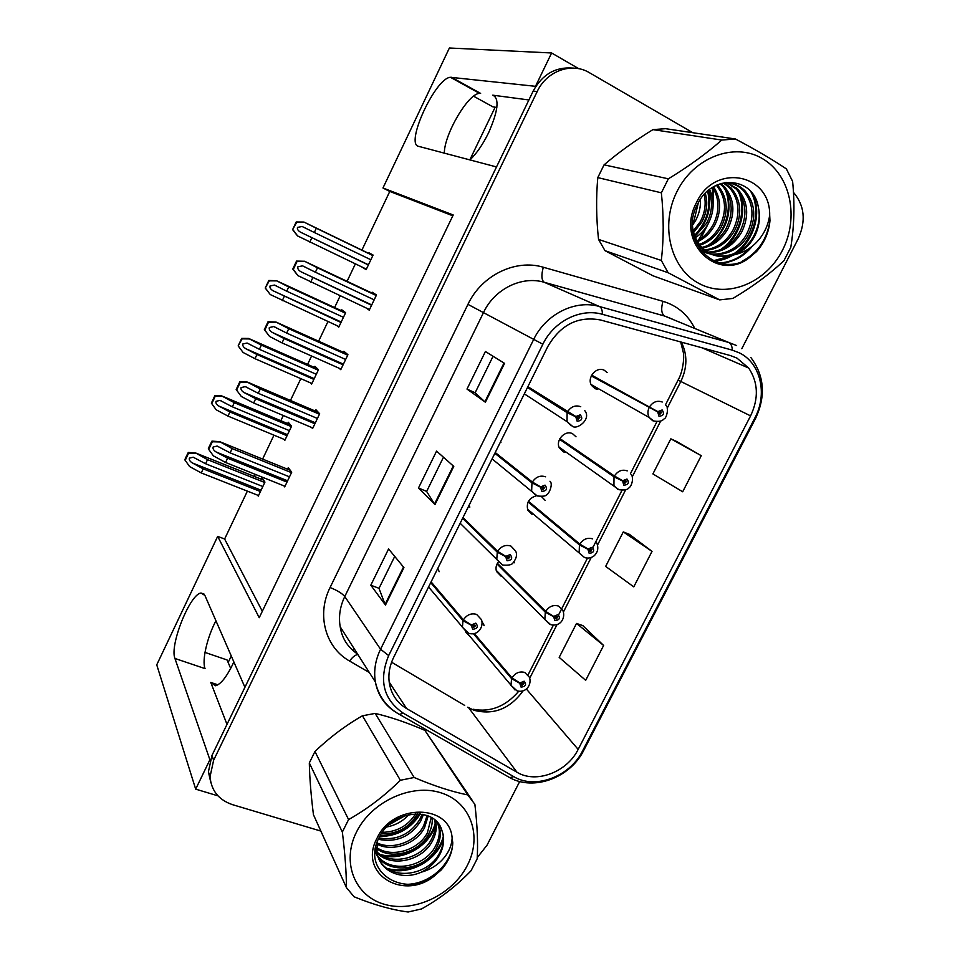 <?xml version="1.0" encoding="UTF-8"?>
<svg xmlns="http://www.w3.org/2000/svg" width="960" height="960" viewBox="0 0 960 960"><rect width="100%" height="100%" fill="white"/><g stroke="black" fill="none" stroke-linecap="round" stroke-linejoin="round"><path stroke-width="1.44" d="M233.832 661.872L232.272 665.28C226.08 677.676 220.464 684.504 215.412 685.752L210.768 682.44L226.992 724.38M469.932 159.924C476.604 153.552 482.82 144.504 488.592 132.78C498.204 110.868 499.596 98.328 492.744 95.172L495.336 96.612M498.192 562.128C496.032 565.176 495.48 568.296 496.536 571.5L501.024 576.108M536.448 495.756C528.972 498.036 526.092 502.836 527.808 510.12L532.032 514.332M576.024 436.788L572.508 433.68C564.924 429.708 555.096 440.592 559.476 448.116L563.388 451.86L565.332 452.46M607.128 372.528L604.32 370.296C596.46 365.94 586.428 377.88 591.588 385.476L595.104 388.68L597.696 389.412M465.54 631.788L470.688 637.32M578.736 68.688L551.616 52.98L535.5 86.316L450.444 77.292C435.384 77.88 404.796 144.384 418.608 146.34L496.512 166.944L244.92 687.312L204.912 595.464L201.096 593.04C190.14 593.556 169.356 645.372 174.936 658.464L209.892 759.756L195.684 789.144L217.968 795.84M479.244 93.216L479.544 93.384C468.168 93.384 444.144 134.532 444.336 153.156M195.684 789.144L156.744 664.836L217.68 536.376L259.224 617.7L453.216 214.98L382.968 188.004L449.388 48L551.616 52.98M500.928 442.5L500.544 441.816M469.848 507.084L469.02 505.404M514.332 562.776L513.924 561.9M545.16 500.388L541.416 496.524M439.164 571.692L437.844 568.272M484.104 625.668L482.028 621.492M230.688 668.424L227.076 659.964L204.996 652.416M473.568 96.192L492.924 106.86L496.848 107.46M247.38 491.124L224.628 539.004L217.68 536.376M452.832 215.796L389.772 191.448L361.908 250.104M355.368 263.868L347.076 281.316M340.152 295.884L334.608 307.56M327.96 321.552L318.612 341.208M311.58 356.016L307.584 364.428M300.828 378.648L290.46 400.452M283.308 415.524L280.824 420.732M273.96 435.168L262.608 459.084M255.324 474.396L254.352 476.448M389.772 191.448L382.968 188.004M224.628 539.004L262.32 611.268M283.992 439.332L284.82 440.376L291.576 426.204L288.276 422.244L287.64 423.588M310.452 382.848L311.652 384.06L318.468 369.732L314.892 366.312L314.364 367.416M336.744 325.56L338.748 327.156L345.648 312.684L341.772 309.816L341.364 310.68M362.112 267.096L366.132 269.676L373.092 255.06L368.928 252.756L368.64 253.368M257.64 495.18L258.252 496.14L264.948 482.1L261.924 477.624L261.18 479.172M311.556 427.44L312.576 428.604L319.668 413.772L315.936 409.776L315.312 411.084M339.192 368.28L340.764 369.684L347.928 354.696L343.884 351.288L343.38 352.332M366.168 308.016L369.24 310.152L376.488 294.996L372.12 292.188L371.748 292.968M283.956 485.856L284.688 486.9L291.708 472.224L288.288 467.652L287.532 469.212M366.324 269.28L362.04 267.228M528.9 99.96L492.744 95.172M174.936 658.464L205.068 668.628C201.72 660.732 207.18 637.128 215.94 620.772M736.92 358.08L748.692 368.052C758.22 382.368 758.856 398.316 750.588 415.884L578.16 749.4C567.06 772.152 536.04 783.948 517.008 772.26L406.608 708.564C397.392 703.056 391.692 694.932 389.52 684.192C387.96 675.24 389.352 666.312 393.66 657.384L547.752 346.608C560.592 324.66 578.22 315.792 600.624 320.004L730.524 355.608L736.92 358.08M739.548 352.956L732.36 350.16L602.424 314.316C580.68 307.86 553.86 321.192 542.856 344.244L388.668 655.584C378.588 680.364 383.472 699.564 403.308 713.184L513.816 776.676C535.26 789.78 570.072 776.496 582.552 750.948L754.86 417.984C767.724 394.212 760.788 363.264 739.548 352.956M572.532 68.064C555.396 66.768 542.28 74.46 533.16 91.128L211.956 755.484L208.404 771.84L210.864 782.652M603.624 645.456L576.516 623.448L559.176 657.384L585.684 680.328L603.624 645.456L582.72 625.56M701.256 455.688L670.836 438.828L652.908 473.916L682.692 491.772L701.256 455.688L676.848 441.588M652.02 551.388L623.28 531.912L605.652 566.412L633.768 586.86L652.02 551.388L629.4 534.336M696.312 243.66L696.948 242.904M701.964 236.028L708.54 223.092M713.1 204.552L713.184 189.66M477.24 857.616L487.044 845.16L519.708 781.5M741.804 348.708L798.18 238.824C806.16 221.028 804.588 205.524 793.464 192.336M692.832 132.72L589.416 72.708C571.848 61.908 546.696 70.86 537.168 91.596L213.624 760.26L210.048 776.712C211.26 790.656 218.748 799.968 232.512 804.66L320.856 831.084M485.4 402.216L466.992 389.064L485.412 351.516L504.552 363.36L485.4 402.216L484.884 401.82L504 363.012M385.476 605.052L370.8 585.192L388.584 548.952L403.932 567.576L385.476 605.052L385.092 604.392L403.5 567.048M434.988 504.564L418.476 488.004L436.572 451.104L453.78 466.404L434.988 504.564L434.532 504.024L453.288 465.96M418.476 488.004L426.66 491.412M443.46 457.224L426.636 491.448L434.532 504.024M370.8 585.192L379.044 588.324M394.728 556.404L379.008 588.384L385.092 604.392M466.992 389.064L475.128 392.772M493.068 356.256L475.116 392.796L484.884 401.82M623.28 531.912L629.652 534.444M670.836 438.828L677.1 441.696M576.516 623.448L582.984 625.656M286.992 482.088L227.604 458.208L216.24 452.052C213.696 450.468 212.664 448.788 213.132 447.024L217.116 446.052L230.136 452.856L232.152 448.584L219.696 441.66L211.944 441.12L209.292 446.424L208.32 448.824L213.36 455.844L225.588 462.48L284.988 486.276M430.716 582.648L463.008 620.652L471.252 625.236L472.716 629.292C477.504 628.668 478.536 626.616 475.8 623.136L471.384 624.96L475.536 625.704L473.64 627.444L473.052 625.824L471.252 625.236M471.384 624.96L463.416 619.848C466.812 614.736 471.216 612.924 476.604 614.4L481.512 619.692C483.876 626.916 477.972 636.132 468.696 633.312L462.396 627.288L463.008 620.652M431.1 581.892L463.416 619.848M291.504 472.656L232.152 448.584M289.5 476.844L230.136 452.856M227.604 458.208L225.588 462.48M219.888 441.972L212.328 441.756L208.704 449.472M212.328 441.756L211.944 441.12M260.448 491.532L203.184 468.852L192.348 462.948C189.924 461.412 188.94 459.804 189.384 458.124L193.164 457.2L205.584 463.74L207.504 459.648L195.648 452.988L188.28 452.46L185.772 457.524L184.836 459.816L189.6 466.56L201.264 472.932L258.54 495.54M473.376 633.636L511.572 678.636L519.732 683.256L521.1 687.144C525.732 686.484 526.74 684.492 524.136 681.18L519.864 682.992L523.848 683.616L522.012 685.356L521.46 683.796L519.732 683.256M519.864 682.992L511.968 677.856C515.292 672.888 519.552 671.088 524.748 672.432L529.344 677.196C531.984 683.328 527.16 693.288 517.116 690.9L510.984 685.344L511.572 678.636M474.216 633.468L511.968 677.856M264.756 482.508L207.504 459.648M262.836 486.516L205.584 463.74M203.184 468.852L201.264 472.932M195.828 453.3L188.616 453.084L185.172 460.452M188.616 453.084L188.28 452.46M314.892 423.768L255.696 398.7L244.212 392.616C241.644 391.044 240.6 389.364 241.08 387.6L245.28 386.628L258.24 393.288L260.292 388.968L246.732 381.816L239.832 381.756L236.172 389.532L241.308 396.468L253.656 403.008L312.864 427.992M462.6 518.352L497.28 552.192L505.656 556.62L507.084 560.784C511.872 560.232 512.904 558.168 510.204 554.568L505.788 556.356L509.904 557.1L508.02 558.924L507.444 557.256L505.656 556.62M505.788 556.356L497.688 551.376C501.108 546.216 505.512 544.44 510.888 546.036L515.556 550.944C517.404 554.412 516.576 558.348 513.084 562.776C512.124 564.756 508.692 565.524 502.776 565.056L496.776 559.524L497.28 552.192M462.972 517.584L497.688 551.376M319.452 414.228L260.292 388.968M317.424 418.476L258.24 393.288M255.696 398.7L253.656 403.008M247.908 382.44L240.264 382.296L236.604 390.096L236.172 389.532M236.604 390.096L241.308 396.468M343.08 364.824L284.088 338.544L272.496 332.544C269.892 330.984 268.836 329.316 269.328 327.528L273.768 326.556L286.668 333.084L288.732 328.704L275.976 322.044L268.032 321.756L264.336 329.616L269.544 336.444L282.024 342.9L341.04 369.096M494.856 453.288L531.972 482.856L540.492 487.152L541.884 491.424C546.66 490.944 547.716 488.844 545.04 485.124L540.624 486.876L544.692 487.62L542.832 489.54L542.28 487.824L540.492 487.152M540.624 486.876L532.38 482.04C535.848 476.832 540.252 475.092 545.592 476.808M495.24 452.52L532.38 482.04M347.7 355.188L288.732 328.704M345.648 359.472L286.668 333.084M284.088 338.544L282.024 342.9M276.216 322.272L268.5 322.212L264.804 330.084L264.336 329.616M264.804 330.084L269.544 336.444M371.58 305.256L301.068 271.824C298.452 270.288 297.384 268.608 297.876 266.808L302.556 265.848L315.396 272.22L317.472 267.792L304.572 261.264L296.52 261.096L292.788 269.052L297.84 275.592L369.516 309.576M527.484 387.468L567.108 412.656L575.772 416.796L577.128 421.188C581.904 420.78 582.96 418.644 580.332 414.804L575.904 416.52L579.912 417.252L578.088 419.268L577.548 417.516L575.772 416.796M575.904 416.52L527.88 386.688L573.612 415.296M576.252 416.7L577.548 417.516M376.236 295.524L317.472 267.792M374.16 299.844L315.396 272.22M312.78 277.74L310.704 282.144M304.836 261.444L297.048 261.468L293.304 269.424L292.788 269.052M293.304 269.424L298.092 275.772M287.028 435.744L229.92 411.972L218.988 406.14C216.54 404.628 215.544 403.02 216 401.328L219.984 400.404L232.356 406.812L234.3 402.684L221.4 395.784L214.848 395.724L211.368 403.152L216.216 409.812L227.988 416.1L285.096 439.788M497.04 564.012L545.304 612.18L553.596 616.668L554.928 620.652C559.548 620.052 560.58 618.048 558 614.616L553.728 616.404L557.676 617.028L555.852 618.84L555.324 617.244L553.596 616.668M555.792 618.816L557.64 616.944M553.728 616.404L545.7 611.388C549.06 606.384 553.32 604.596 558.492 606.06L562.86 610.488C565.62 616.788 561.612 627.132 550.668 624.636L544.836 619.512L545.304 612.18M497.412 563.304L545.7 611.388M291.372 426.624L234.3 402.684M289.44 430.68L232.356 406.812M229.92 411.972L227.988 416.1M222.504 396.408L215.22 396.264L211.74 403.704M313.872 379.392L256.944 354.516L245.904 348.756C243.432 347.256 242.424 345.66 242.892 343.944L247.08 343.032L259.392 349.308L261.36 345.132L248.472 338.436L241.68 338.4L238.164 345.912L243.096 352.476L254.988 358.692L311.916 383.484M528.096 502.008L579.444 544.908L587.88 549.252L589.176 553.344C593.796 552.816 594.828 550.776 592.296 547.236L588.012 548.988L591.912 549.612L590.112 551.508L589.596 549.876L587.88 549.252M590.28 551.568L591.912 549.612L591.18 549.012M588.012 548.988L579.852 544.116C583.236 539.052 587.508 537.3 592.656 538.884M528.48 501.288L579.852 544.116M318.252 370.188L261.36 345.132M316.308 374.28L259.392 349.308M256.944 354.516L254.988 358.692M249.444 338.94L242.1 338.856L238.164 345.912M238.584 346.38L243.096 352.476M340.98 322.476L273.096 290.784C270.6 289.296 269.58 287.7 270.048 285.972L274.464 285.06L286.716 291.204L288.696 286.98L276.444 280.692L268.8 280.488L265.248 288.072L270.264 294.552L339.012 326.604M559.512 439.308L614.016 476.808L622.584 481.008L623.844 485.208C628.464 484.74 629.508 482.676 627 479.016L622.716 480.732L626.568 481.368L624.792 483.348L624.288 481.668L622.584 481.008M617.82 478.068L619.068 478.776M622.716 480.732L614.424 476.004C617.844 470.892 622.116 469.176 627.228 470.88M559.896 438.564L614.424 476.004M623.508 481.14L624.288 481.668M345.408 313.176L288.696 286.98M343.44 317.304L286.716 291.204M284.244 296.472L282.264 300.684M276.672 280.872L269.256 280.86L265.248 288.072M265.704 288.468L270.264 294.552M368.376 264.972L300.564 232.212C298.044 230.736 297.024 229.14 297.492 227.4L302.136 226.5L314.328 232.488L316.332 228.228L303.936 222.06L296.196 221.976L292.608 229.644L297.456 235.872L366.384 269.148M591.288 375.888L657.72 411.912L658.956 416.22C663.552 415.824 664.62 413.736 662.148 409.956L657.864 411.636L659.472 412.512L661.644 412.248L659.904 414.348L659.412 412.62L657.72 411.912M591.504 375.444L659.412 412.62M657.864 411.636L649.428 407.04C652.872 401.88 657.144 400.212 662.244 402.024M591.672 375.132L649.428 407.04M372.852 255.576L316.332 228.228M370.86 259.752L314.328 232.488M311.82 237.816L309.816 242.076M304.188 222.204L296.7 222.264L292.608 229.644M293.1 229.944L297.708 236.028M495.156 107.208L469.824 159.888M231.276 655.992L228.144 662.484M712.332 187.536L712.848 200.508M706.38 226.716L698.508 239.988M696.612 242.4L696.048 243.072M692.508 222.888L694.2 219.876L698.352 202.728M676.98 191.556C659.652 225.72 670.728 268.968 699.228 283.584C727.5 298.716 765.912 282.996 782.448 250.284C799.38 217.8 790.644 174.96 762.492 158.664C734.616 141.864 693.876 157.164 676.98 191.556M668.352 178.824C688.74 166.392 706.548 153.468 721.764 140.052L735.432 138.996L665.568 128.688L652.944 129.624C634.656 140.856 618.372 152.604 604.068 164.844L668.352 178.824L661.368 192.816L597.792 177.6C596.004 197.76 596.244 218.364 598.536 239.412L604.992 250.668L653.064 275.82L719.688 299.892L668.136 272.724L604.992 250.668M598.536 239.412L661.308 260.46C663.804 239.052 663.828 216.504 661.368 192.816M661.308 260.46L668.136 272.724M719.688 299.892L732.912 298.416C752.82 286.572 769.836 273.984 783.96 260.652L790.8 247.32C794.244 226.164 794.844 204.192 792.612 181.392L786.36 168.888C772.476 159.552 755.496 149.592 735.432 138.996M604.068 164.844L597.792 177.6M692.436 225.384L695.736 220.284C699.324 213.384 700.86 206.436 700.356 199.452M693.636 232.452L701.94 221.928C706.872 212.328 707.988 202.8 705.3 193.344M693.264 230.928L700.38 221.52C705.012 212.508 706.272 203.532 704.148 194.58M695.436 237.624C700.608 234.276 704.88 229.608 708.264 223.608C714.228 211.812 714.672 200.436 709.596 189.48M694.944 236.448L706.668 223.188C712.392 211.92 713.028 200.964 708.564 190.32M697.572 241.752C704.64 238.428 710.34 232.956 714.684 225.312C721.56 211.392 721.188 198.54 713.568 186.768M697.008 240.792C703.596 237.432 708.96 232.128 713.076 224.88C719.724 211.5 719.568 198.984 712.608 187.356M699.96 245.196C708.924 242.22 716.016 236.172 721.224 227.052C728.82 211.188 727.644 197.244 717.672 185.196L717.324 184.848M699.336 244.392C707.832 241.296 714.588 235.368 719.58 226.608C727.068 211.068 726.012 197.28 716.4 185.268M702.552 248.1C713.376 245.808 721.812 239.376 727.872 228.816C735.552 212.82 734.388 198.756 724.368 186.624L720.816 183.54C730.608 181.884 738.72 184.392 745.188 191.028C755.352 203.472 756.468 217.896 748.536 234.288C738.852 253.38 714.216 260.448 699.372 249.072M701.892 247.416C712.248 244.92 720.348 238.572 726.204 228.372C733.86 212.412 732.684 198.372 722.676 186.264L719.976 183.816M700.356 250.452C715.02 251.064 726.444 244.452 734.64 230.604C742.404 214.488 741.252 200.304 731.184 188.064L724.488 183.024M704.628 249.972C716.772 248.388 726.216 241.788 732.936 230.16C740.676 214.068 739.524 199.908 729.468 187.692L723.576 183.096M700.932 251.208C717.864 255.048 731.4 248.784 741.528 232.44C749.376 216.168 748.236 201.864 738.12 189.528L728.1 183M727.248 182.712L726.06 182.364M707.556 252.096C721.38 251.76 732.132 245.052 739.788 231.972C747.624 215.748 746.484 201.48 736.38 189.156L727.2 182.964M700.128 250.14C715.224 259.332 737.568 251.736 746.772 233.82C754.68 217.452 753.564 203.064 743.412 190.644C738.384 185.436 732.132 182.748 724.668 182.592M692.436 225.324C693.06 233.292 695.844 240.252 700.788 246.216C710.028 256.26 721.512 259.032 735.264 254.508C743.664 250.92 750.18 244.74 754.788 235.956C759.396 226.572 760.584 217.02 758.34 207.288C753.696 176.232 711.828 173.844 697.812 203.748C676.128 242.76 721.224 283.152 752.388 255.036L756.48 251.652C764.34 242.88 768.84 232.572 769.968 220.704L769.68 215.016C770.4 173.388 714.6 162.828 696.54 202.452C674.112 243.492 720.672 285.564 752.388 255.036M694.272 238.272L699.108 245.712C712.932 263.052 742.812 257.64 753.876 235.716C758.844 226.212 760.332 216.732 758.34 207.288M769.68 215.016C768.588 223.512 765.372 231.264 760.044 238.272C753.396 246.78 745.14 252.204 735.264 254.508M721.764 140.052L652.944 129.624M694.572 235.452C706.836 222.288 711.192 207.504 707.64 191.1M707.964 245.448C725.448 233.544 733.56 207.036 724.776 188.7M723.696 186.48L723.108 185.4M720.504 249.66C738.756 237.636 747.372 209.916 738.024 191.04M737.184 189.336L736.392 187.884M713.016 260.88L730.08 256.044M733.488 254.004C753.384 241.332 762.204 210.696 750.588 191.22M718.92 263.028C730.86 262.368 741.012 257.484 749.388 248.364M742.764 260.88C758.028 252.552 767.1 239.16 769.968 220.704M694.836 236.148C707.676 222.72 712.152 207.528 708.252 190.572M711.264 243.792C727.308 228.828 732.432 211.392 726.648 191.472M723.768 248.124C739.848 235.764 747.108 211.44 739.92 193.716M713.604 261.156C720.324 260.808 726.588 258.912 732.42 255.468M736.74 252.564C754.404 239.472 761.94 212.484 752.736 193.884M720 263.292C732.984 262.476 743.796 256.728 752.448 246.06M356.544 831.936C341.076 862.392 354.96 896.364 384.816 904.428C414.468 912.924 452.568 894.636 467.328 865.404C482.52 836.292 470.904 802.332 441.288 792.924C411.912 783.072 371.556 801.348 356.544 831.936M471.924 799.884L424.884 730.356C407.232 722.7 390.66 717.06 375.168 713.412L362.448 715.788C345.612 725.424 329.784 737.316 314.964 751.476L348.576 819.576L342.348 832.044L309.312 762.948C309.624 777.996 311.004 795.24 313.44 814.68L346.44 887.652C346.38 872.22 345.024 853.68 342.348 832.044M346.44 887.652L354.108 896.784C373.788 904.8 391.8 909.864 408.132 912L421.5 908.952C439.74 898.86 456.264 886.128 471.06 870.732L477.168 858.816C478.092 843.372 477.324 825.204 474.876 804.312L467.736 794.904L424.884 730.356M314.964 751.476L309.312 762.948M381.276 833.892C397.056 834.192 408.948 827.784 416.952 814.656L417.432 813.756M378.312 839.304C396.336 842.832 410.472 836.772 420.72 821.112L423.444 814.464M378.912 838.032C396.492 840.72 410.112 834.54 419.772 819.492L422.088 814.2M376.896 844.08C392.004 852.36 416.304 844.08 424.548 827.676L428.22 815.94M377.064 842.892C392.22 850.344 415.536 841.98 423.576 826.02L427.116 815.508M376.644 848.604C391.38 860.292 419.376 852.432 428.436 834.348C431.424 828.72 432.66 823.248 432.144 817.944M376.644 847.5C391.512 858.324 418.608 850.344 427.452 832.668L431.232 817.392M377.04 852.816C390.948 868.08 422.484 860.856 432.384 841.128C435.852 834.552 436.992 828.252 435.804 822.204L435.372 820.356M376.884 851.796C391.044 866.148 421.704 858.732 431.388 839.424C434.856 832.86 435.984 826.56 434.796 820.536L434.628 819.72M375.084 851.496C383.964 875.796 424.536 871.872 436.404 848.028C439.908 841.404 441.06 835.056 439.872 828.972L437.724 822.78M377.712 855.816C390.624 873.828 424.848 867.252 435.396 846.288C438.888 839.676 440.04 833.34 438.852 827.268L437.268 822.252M377.232 841.92L377.016 852.684C379.872 871.5 401.916 880.944 421.296 872.172C429.612 868.044 435.852 862.044 439.992 854.172C443.328 847.488 444.348 840.852 443.076 834.288L441.804 830.1C434.868 805.752 391.956 810.18 379.332 837.204C359.424 872.904 407.4 900.444 437.052 873.516L441 870.156C448.452 861.852 452.376 852.732 452.784 842.832L452.136 838.188C450.228 803.892 392.916 803.088 377.064 838.14C356.82 874.956 406.704 903.06 437.052 873.516M379.116 859.596C390.084 881.328 428.076 875.964 439.464 853.272C442.992 846.612 444.168 840.228 442.968 834.12L441.804 830.1M386.808 826.968C395.76 825.204 403.104 821.076 408.816 814.596M389.28 824.616L405.564 815.448M382.308 832.356C396.972 831.96 408.072 825.768 415.632 813.768M375.744 847.032L376.116 850.908M452.136 838.188C451.764 844.896 449.22 851.244 444.516 857.22C438.612 864.528 430.872 869.508 421.296 872.172M375.168 713.412L414.144 777.492L400.344 780.276L362.448 715.788M414.144 777.492C433.884 785.892 451.752 791.7 467.736 794.904M348.576 819.576C367.2 809.076 384.456 795.972 400.344 780.276M380.112 835.8C397.224 835.116 410.304 827.808 419.364 813.864M380.244 854.46C402.06 860.976 429.708 845.184 435.18 823.344M387.036 868.344C409.284 875.184 437.88 858.852 443.304 836.424M406.476 884.328C430.104 884.208 452.04 863.568 452.784 842.832M379.656 836.592C397.488 836.184 411.012 828.636 420.252 813.948M382.38 855.756C403.644 860.892 429.048 846.204 435.24 825.612M389.124 869.676C410.88 875.16 437.256 859.896 443.412 838.68M210.768 682.44L217.884 684.804M480.612 93.396L451.464 77.28M517.008 772.26L468.636 707.736L474.204 710.328C493.788 715.284 510.108 708.756 523.152 690.756M391.584 662.232L464.7 705.42M750.588 415.884L680.82 381.48C687.36 367.74 687.54 354.636 681.36 342.132M388.668 655.584L380.568 649.236L533.64 339.528C545.76 314.04 575.436 299.34 599.46 306.528L728.676 342.444L736.62 345.54M672.084 318.96L664.644 316.044L544.236 282.288C521.916 275.556 494.64 288.9 483.672 312.228L344.772 596.52C339.996 606.54 338.472 616.632 340.2 626.796C341.928 638.232 347.724 647.316 357.576 654.06M732.36 350.16C732.12 346.056 730.896 343.476 728.676 342.444L664.644 316.044C661.416 313.86 660.852 308.952 662.952 301.308C677.232 305.664 687.816 314.652 694.704 328.284M369.372 672.552L349.584 661.044C325.452 647.616 316.32 614.796 330.084 587.508L467.94 304.356L542.856 344.244M396.108 712.428C384.84 705.456 377.928 695.316 375.372 681.984C373.584 671.04 375.312 660.12 380.568 649.236L344.772 596.52C342.144 593.4 337.248 590.4 330.084 587.508M403.308 713.184L399.432 714.396L396.9 712.932M467.94 304.356C481.548 275.292 515.568 258.756 543.3 267.24C541.176 275.172 541.488 280.188 544.236 282.288L599.46 306.528C601.38 307.5 602.364 310.104 602.424 314.316M513.816 776.676L509.736 777.636L506.928 776.028M582.552 750.948L583.86 750.144L755.604 418.344L754.86 417.984M543.3 267.24L662.952 301.308M537.168 91.596L533.16 91.128M213.624 760.26L211.956 755.484M357.876 654.528C355.296 654.852 352.536 657.024 349.584 661.044M406.608 708.564L389.196 682.104M578.16 749.4L526.332 688.98M529.716 678.216L557.088 624.48M563.448 611.976L591.204 557.484M597.6 544.908L625.728 489.672M632.184 477L660.684 421.032M667.2 408.228L680.82 381.48L678.06 380.112C683.244 371.316 684.228 357.06 683.46 353.04L680.676 341.94M354.324 648.948L352.728 650.364M287.616 480.792L216.24 452.052M467.124 632.652L428.568 586.992M290.292 470.328L219.696 441.66L290.292 470.328M261.084 490.2L192.348 462.948M515.04 690L466.56 632.4M263.652 480.18L195.648 452.988M315.36 422.784L244.212 392.616M502.32 564.888L460.164 523.26M318.384 412.392L247.68 382.176M343.404 364.152L272.496 332.544M536.16 495.636L531.648 490.98L531.972 482.856M347.1 354L275.976 322.044M371.748 304.92L301.068 271.824M571.188 425.772L567.036 421.656L567.108 412.656M567.516 411.828C571.008 406.572 575.424 404.856 580.74 406.704M376.404 295.164L304.572 261.264M287.52 434.7L218.988 406.14M549.54 624.192L496.2 570.324M290.34 424.716L222.312 396.144M314.232 378.636L245.904 348.756M584.496 557.532L579.144 552.948L579.444 544.908M317.484 368.796L249.24 338.712M341.208 322.008L273.096 290.784M617.832 489.372L613.932 485.628L614.016 476.808M345.54 312.612L276.444 280.692M368.448 264.804L300.564 232.212M652.716 420.744L649.224 417.528C647.592 414.552 647.52 411.336 649.008 407.856M372.912 255.432L303.936 222.06M479.544 93.384L450.444 77.292M482.172 622.56L483.792 624.408M204.096 594.108L201.096 593.04M469.704 708.096L467.736 707.208M748.692 368.052L702.024 347.796M340.2 626.796L375.372 681.984C378.708 696.48 386.724 707.28 399.432 714.396L509.736 777.636C534.036 791.304 570.24 777.636 583.704 750.456M755.604 418.344C765.984 396.012 764.388 375.708 750.804 357.444M210.048 776.712L208.404 771.84M528.084 674.832L553.392 625.092M556.548 618.888L557.268 617.472M558.576 614.916L587.496 558.084M590.808 551.568L591.348 550.512M592.86 547.56L622.008 490.272M630.492 473.604L656.94 421.632M665.472 404.868L678.06 380.112M473.208 709.272C490.368 712.524 505.56 706.512 518.772 691.236M474.936 625.008L475.536 625.704M218.736 446.712L217.116 446.052M523.32 683.004L523.848 683.616M263.628 480.144L195.624 452.964M194.628 457.776L193.164 457.2M509.172 556.392L509.904 557.1M247.008 387.36L245.28 386.628M549.972 481.248C553.476 483.792 548.772 494.712 546.492 494.76C546.048 496.128 542.964 496.536 537.264 495.96L492.084 458.88M543.816 486.936L544.692 487.62M275.748 327.456L273.768 326.556M584.748 410.592C591.948 419.364 576.24 430.62 572.172 426.012L567.036 421.656L524.316 393.864M578.892 416.616L579.912 417.252M305.52 267.252L302.556 265.848M557.052 616.416L557.676 617.028M221.508 401.04L219.984 400.404M596.748 542.916C598.764 548.004 597.852 552.336 594.048 555.888C591.204 558.012 588.06 558.576 584.604 557.568L527.412 509.04M248.748 343.764L247.08 343.032M630.996 474.432C634.188 476.988 631.752 486.408 629.136 487.62C627.864 489.732 624.48 490.416 618.948 489.696L559.044 447.108M625.716 480.792L626.568 481.368M276.564 286.032L274.464 285.06M665.592 405.048C669.408 406.968 666.492 418.392 664.284 418.8C663.216 419.316 662.328 422.376 653.7 420.984L649.224 417.528L591.096 384.528M660.696 411.732L661.644 412.248M306.936 228.816L302.136 226.5M716.892 185.04L717.672 185.196M722.676 186.264L724.368 186.612M729.468 187.692L731.184 188.064M736.38 189.156L738.12 189.528M743.412 190.644L745.188 191.028M699.108 245.712L700.788 246.216M434.796 820.536L435.804 822.204M438.852 827.268L439.872 828.972"/></g></svg>
